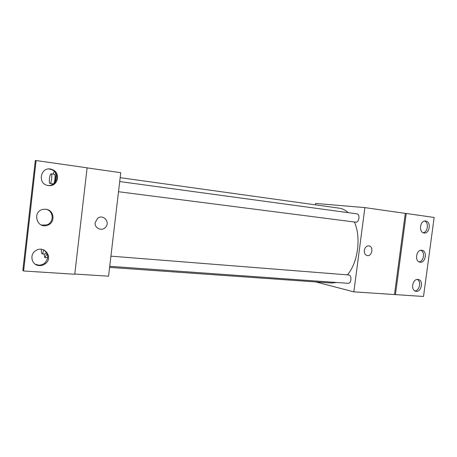 <?xml version="1.0" encoding="UTF-8"?>
<svg xmlns="http://www.w3.org/2000/svg" width="457" height="457" viewBox="0 0 457 457"><rect width="100%" height="100%" fill="white"/><g stroke="black" fill="none" stroke-linecap="round" stroke-linejoin="round"><path stroke-width="0.69" d="M395.436 294.685L406.244 213.47L434.15 217.463L423.519 296.473L353.855 291.857L315.73 281.929M109.726 266.3L348.103 283.317C351.462 283.768 352.044 275.011 348.657 274.96L110.92 256.154M315.473 204.85L315.656 203.445L364.88 207.609L353.855 291.857M118.517 191.723L355.792 222.176C359.133 222.782 360.333 214.099 356.94 213.853L119.717 181.549M109.594 267.385L331.468 283.043L336.541 282.495M347.383 274.857C357.945 262.809 361.361 237.252 354.386 221.993M348.143 212.654C345.429 210.111 342.482 208.615 339.305 208.169L120.174 177.67M364.32 250.339C365.006 247.243 366.583 245.763 369.05 245.9C373.997 246.649 371.929 256.925 367.108 255.537C365.074 254.817 364.143 253.081 364.32 250.339C365.006 247.243 366.583 245.763 369.05 245.895L369.05 245.895C373.997 246.649 371.924 256.925 367.102 255.537M364.88 207.609L405.296 213.385L394.511 294.457M406.244 213.47L405.296 213.385M417.869 279.438C412.671 278.696 410.397 289.892 415.482 291.195C420.954 293.24 424.153 280.849 418.492 279.547L417.869 279.438M425.707 221.005L425.507 220.988C419.892 220.24 418.469 232.636 424.125 232.99C429.757 233.944 431.402 221.514 425.707 221.005M421.782 250.265C416.344 249.356 414.345 261.278 419.789 262.152C425.427 263.666 427.781 251.053 422 250.299L421.782 250.265M414.847 290.915C419.509 290.886 421.531 281.409 417.298 279.438M423.176 232.733C427.849 232.23 429.037 222.553 424.599 221.039M419 261.872C423.679 261.61 425.29 252.024 420.948 250.282M87.104 167.885L120.757 172.7L108.56 276.188L74.782 274.029M95.182 222.576L97.644 218.275C102.756 214.076 109.983 221.234 106.093 226.546C102.968 231.848 94.182 228.717 95.182 222.576C94.182 228.717 102.968 231.848 106.093 226.546C109.983 221.234 102.751 214.07 97.644 218.275M23.587 270.984L74.754 274.246L87.11 167.822L36.109 160.527L23.587 270.984L22.85 270.481L35.309 160.55L36.109 160.527M45.751 209.26L43.621 209.295C31.767 210.677 36.486 229.477 47.545 225.204C55.737 222.748 54.314 209.803 45.751 209.26M48.459 185.536C57.902 187.142 61.318 172.586 52.218 169.558C41.113 164.971 36.326 183.965 48.208 185.502L48.459 185.536M39.319 265.603C41.616 265.717 43.672 265.054 45.477 263.615C53.463 257.622 44.552 245.026 36.04 250.47C29.025 254.172 31.504 265.454 39.319 265.603M41.53 225.078L46.705 224.924C54.103 222.696 53.926 211.26 46.443 209.363M48.162 185.491C57.325 186.456 60.124 172.443 51.355 169.541L48.905 168.999M35.258 264.22L38.514 265.129C40.804 265.249 42.849 264.592 44.655 263.152C49.008 258.268 48.693 253.846 43.723 249.888M47.031 253.424L46.94 254.235L44.815 257.52L43.986 253.972M45.214 254.046L46.391 252.304M46.94 254.235L47.368 254.269M44.815 257.52L47.694 257.737M41.381 249.293C41.233 251.813 41.433 253.315 41.981 253.795L42.084 253.829C42.707 253.681 43.204 252.344 43.575 249.83M55.251 172.535L56.005 175.048L55.171 182.343M52.949 174.128L54.372 171.495M52.092 184.771L51.79 183.703M50.007 183.474L53.241 183.891C54.674 184.28 55.845 174.271 54.36 174.317L51.133 173.883C49.71 173.471 48.533 183.508 50.007 183.474C51.424 183.868 52.601 173.831 51.133 173.883M56.005 175.048L56.514 175.117M418.052 279.456L418.492 279.547M44.655 263.152L45.477 263.615M51.355 169.541L52.218 169.558M46.705 224.924L47.545 225.204M42.084 253.829L45.323 254.075"/></g></svg>
